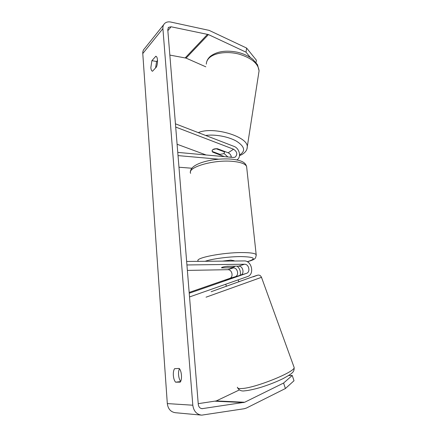<?xml version="1.0" encoding="UTF-8"?>
<svg xmlns="http://www.w3.org/2000/svg" width="437" height="437" viewBox="0 0 437 437"><rect width="100%" height="100%" fill="white"/><g stroke="black" fill="none" stroke-linecap="round" stroke-linejoin="round"><path stroke-width="0.66" d="M224.842 280.346L240.585 275.141C244.796 273.923 243.048 265.849 238.651 266.149L227.273 266.313C223.427 266.794 221.51 267.307 221.532 267.843L233.314 267.892C237.673 267.586 239.383 275.55 235.21 276.752L224.869 280.439M237.154 266.171C239.891 268.608 240.907 271.639 240.203 275.272M189.166 292.446L229.671 278.418C233.806 277.227 232.129 269.383 227.819 269.689L187.375 270.405M189.532 296.947L247.544 276.572C254.815 274.431 251.739 260.447 244.152 260.927L186.643 261.463M189.232 293.238L246.473 273.365C250.729 272.142 248.937 263.937 244.496 264.238L186.932 264.959M238.056 279.909L230.419 282.586M229.174 279.079L225.312 280.308M236.75 276.25L229.108 278.899M180.552 381.583L175.576 382.178C174.363 380.742 173.626 378.502 173.352 375.47C173.183 372.439 173.593 370.177 174.582 368.681L179.165 368.435C181.683 370.702 182.371 379.671 180.197 382.135L175.576 382.178M180.667 381.359C179.525 379.884 178.831 377.726 178.575 374.875C178.411 372.34 178.7 370.297 179.432 368.741M150.852 67.577C151.049 69.783 151.606 71.007 152.518 71.242L156.43 66.992C158.123 63.092 157.741 56.389 155.829 56.291L151.879 60.667L150.852 67.577M157.522 60.443L156.615 61.48L155.556 67.975M250.357 57.493L246.026 52.167L208.449 34.578L171.091 26.772L168.573 27.329L167.764 29.601L198.283 404.422C198.671 406.989 199.955 408.404 202.151 408.666L244.654 402.258L283.586 383.047L292.238 375.465L288.578 375.547M163.711 24.663L144.571 48.573C143.26 49.829 142.659 51.49 142.773 53.549L167.311 403.586C168.07 409.054 170.829 412.102 175.587 412.736L200.922 415.068M246.026 52.167L246.615 48.054L209.17 30.388L170.698 22.036C168.289 21.566 166.306 22.014 164.749 23.374C163.378 24.68 162.766 26.422 162.903 28.613L192.804 405.208C193.678 411.157 196.645 414.467 201.708 415.145L244.305 408.721L246.534 408L285.416 388.52L283.586 383.047M292.238 375.465L294.014 380.742L285.416 388.52M198.223 403.662L216.277 400.931L239.372 389.93M205.8 66.812L186.069 58.11L169.84 55.084M246.615 48.054L256.355 60.159L256.033 62.529M156.036 56.357L155.621 56.28M156.615 61.48L151.879 60.667M224.285 156.643L212.595 152.076L212.038 150.912L212.808 149.591C213.846 148.919 215.386 148.629 217.435 148.733L228.141 152.786C230.048 153.649 231.124 155.151 231.381 157.293M227.863 156.97L224.028 153.442M175.701 127.058L233.56 149.219C237.225 151.797 237.75 154.447 235.133 157.173L233.429 157.478L177.766 152.393M175.439 123.813L233.964 146.373C239.634 148.28 241.623 157.555 236.832 159.904M191.969 168.24L178.973 167.229M218.631 159.194L178.023 155.599M177.1 144.248L206.122 154.982M212.595 152.076L212.666 151.617M222.455 261.129L230.802 260.119L234.03 260.72M234.44 266.313L234.603 266.428C234.669 266.903 233.074 267.373 229.807 267.843L221.532 267.843C221.439 267.378 223.023 266.909 226.29 266.433L234.434 266.209M224.361 151.355L224.487 152.469L223.684 153.687L220.03 154.376L212.295 151.475L212.065 150.596M212.808 149.591L216.506 148.706M224.279 151.819L216.473 148.87M235.21 276.752L229.671 278.418M233.314 267.892L227.819 269.689M244.496 264.238L238.651 266.149M246.473 273.365L240.585 275.141M293.893 366.801L294.145 367.484C295.483 371.756 255.099 388.111 241.803 388.526C238.744 388.712 237.28 388.274 237.406 387.215M206.051 297.182L261.495 277.326L294.145 367.484C294.27 371.963 293.008 373.149 283.247 378.518C276.889 381.638 269.804 384.462 261.982 386.98C256.89 388.608 249.287 390.465 244.835 390.82M253.209 276.834C260.228 274.234 257.83 275.015 246.02 279.172L211.147 291.719M192.804 405.208L167.311 403.586M162.903 28.613L142.773 53.549M244.654 402.258L216.277 400.931M243.699 402.559L215.37 401.21M202.757 408.633L201.255 408.524M171.091 26.772L167.852 30.683M207.57 34.283L185.228 57.848M208.449 34.578L186.069 58.11M223.187 156.042L222.52 156.479M233.56 149.219L228.141 152.786M246.752 167.835L246.605 166.481C245.414 163.886 240.853 162.187 232.921 161.39C213.78 159.385 186.916 167.327 190.63 173.352M198.234 261.353L198.158 261.009C194.574 257.972 222.679 252.411 242.338 252.564C250.477 252.613 255.088 253.302 256.175 254.64L256.251 255.361M247.255 261.719C257.005 258.666 254.891 256.945 240.918 256.568C229.114 256.568 211.825 258.873 205.161 261.288M258.693 73.318L259.075 70.838C258.278 63.638 251.657 58.077 239.208 54.161C227.628 51.042 214.824 52.691 209.41 57.744C207.395 59.629 206.362 61.754 206.308 64.113M198.289 132.624C212.95 126.02 248.325 136.606 247.26 146.881L246.96 148.864M239.591 154.862L240.186 154.545C245.736 150.825 244.507 146.373 236.493 141.195C228.556 136.634 215.037 134.11 205.647 135.459M229.447 157.112L231.348 156.97M237.652 387.941C239.274 390.421 241.645 391.383 244.769 390.825M225.716 284.241L226.459 286.333M238.176 279.866L238.892 281.87M261.49 277.326C260.769 276.004 260.059 275.305 259.365 275.228C257.874 275.25 259.906 274.25 253.291 276.812M202.151 408.666L201.85 408.644M168.573 27.329L168.13 27.875M247.347 261.768C251.985 260.376 254.378 259.392 254.52 258.819C255.427 258.573 255.984 257.18 256.175 254.64L246.605 166.481C245.43 163.187 243.447 160.543 231.555 159.139C213.562 157.664 190.057 163.482 190.51 171.878M234.063 261.02L234.013 260.556M239.531 155.638L241.972 154.534C245.545 152.338 247.309 149.787 247.26 146.881L259.075 70.838L257.508 64.736L252.865 59.328C248.68 56.051 243.524 53.68 237.389 52.221C225.814 49.987 216.752 51.391 210.208 56.439M224.487 152.469L224.656 151.464M206.794 61.519C207.253 59.967 208.274 58.378 209.869 56.755"/></g></svg>
